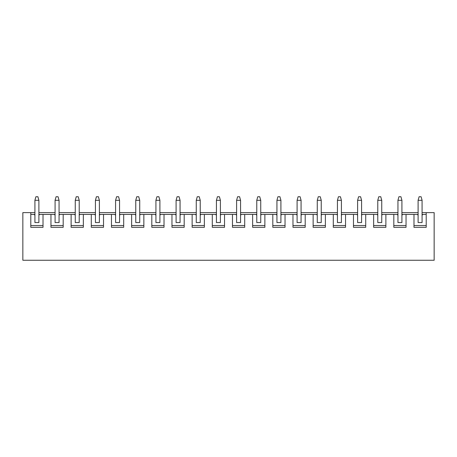 <?xml version="1.0" encoding="UTF-8"?>
<svg xmlns="http://www.w3.org/2000/svg" width="457" height="457" viewBox="0 0 457 457"><rect width="100%" height="100%" fill="white"/><g stroke="black" fill="none" stroke-linecap="round" stroke-linejoin="round"><path stroke-width="0.69" d="M422.079 214.407L422.874 214.407L422.079 215.201L422.079 222.548L418.109 222.548L418.109 200.315L419.103 196.738L421.091 196.738L422.079 200.315L418.109 200.315M422.079 215.201L422.079 200.315M397.944 214.407L397.15 214.407L397.944 215.201L397.944 200.315L398.938 196.738L400.92 196.738L401.914 200.315L397.944 200.315M34.921 212.619L30.79 212.619L30.79 227.312L43.021 227.312L43.021 214.407L50.956 214.407L50.956 227.312L63.186 227.312L63.186 214.407L71.126 214.407L71.126 227.312L83.357 227.312L83.357 214.407L91.291 214.407L91.291 227.312L103.522 227.312L103.522 214.407L111.462 214.407L111.462 227.312L123.693 227.312L123.693 214.407L131.627 214.407L131.627 227.312L143.858 227.312L143.858 214.407L151.798 214.407L151.798 227.312L164.029 227.312L164.029 214.407L171.963 214.407L171.963 227.312L184.194 227.312L184.194 214.407L192.134 214.407L192.134 227.312L204.365 227.312L204.365 214.407L212.299 214.407L212.299 227.312L224.53 227.312L224.53 214.407L232.47 214.407L232.47 227.312L244.701 227.312L244.701 214.407L252.635 214.407L252.635 227.312L264.866 227.312L264.866 214.407L272.806 214.407L272.806 227.312L285.037 227.312L285.037 214.407L292.971 214.407L292.971 227.312L305.202 227.312L305.202 214.407L313.142 214.407L313.142 227.312L325.373 227.312L325.373 214.407L333.307 214.407L333.307 227.312L345.538 227.312L345.538 214.407L353.478 214.407L353.478 227.312L365.709 227.312L365.709 214.407L373.643 214.407L373.643 227.312L385.874 227.312L385.874 214.407L393.814 214.407L393.814 227.312L406.044 227.312L406.044 214.407L402.708 214.407L401.914 215.201L401.914 200.315M377.773 214.407L376.979 214.407L377.773 215.201L377.773 200.315L378.767 196.738L380.755 196.738L381.744 200.315L377.773 200.315M385.874 214.407L382.538 214.407L381.744 215.201L381.744 200.315M357.608 214.407L356.814 214.407L357.608 215.201L357.608 200.315L358.602 196.738L360.584 196.738L361.578 200.315L357.608 200.315M365.709 214.407L362.372 214.407L361.578 215.201L361.578 200.315M337.437 214.407L336.643 214.407L337.437 215.201L337.437 200.315L338.431 196.738L340.419 196.738L341.408 200.315L337.437 200.315M345.538 214.407L342.202 214.407L341.408 215.201L341.408 200.315M317.272 214.407L316.478 214.407L317.272 215.201L317.272 200.315L318.266 196.738L320.248 196.738L321.242 200.315L317.272 200.315M325.373 214.407L322.036 214.407L321.242 215.201L321.242 200.315M297.101 214.407L296.307 214.407L297.101 215.201L297.101 200.315L298.095 196.738L300.083 196.738L301.072 200.315L297.101 200.315M305.202 214.407L301.866 214.407L301.072 215.201L301.072 200.315M276.936 214.407L276.142 214.407L276.936 215.201L276.936 200.315L277.93 196.738L279.913 196.738L280.906 200.315L276.936 200.315M285.037 214.407L281.701 214.407L280.906 215.201L280.906 200.315M256.765 214.407L255.971 214.407L256.765 215.201L256.765 200.315L257.759 196.738L259.742 196.738L260.736 200.315L256.765 200.315M264.866 214.407L261.53 214.407L260.736 215.201L260.736 200.315M236.6 214.407L235.806 214.407L236.6 215.201L236.6 200.315L237.594 196.738L239.577 196.738L240.571 200.315L236.6 200.315M244.701 214.407L241.365 214.407L240.571 215.201L240.571 200.315M216.429 214.407L215.635 214.407L216.429 215.201L216.429 200.315L217.423 196.738L219.406 196.738L220.4 200.315L216.429 200.315M224.53 214.407L221.194 214.407L220.4 215.201L220.4 200.315M196.264 214.407L195.47 214.407L196.264 215.201L196.264 200.315L197.258 196.738L199.241 196.738L200.235 200.315L196.264 200.315M204.365 214.407L201.029 214.407L200.235 215.201L200.235 200.315M176.094 214.407L175.299 214.407L176.094 215.201L176.094 200.315L177.088 196.738L179.07 196.738L180.064 200.315L176.094 200.315M184.194 214.407L180.858 214.407L180.064 215.201L180.064 200.315M155.928 214.407L155.134 214.407L155.928 215.201L155.928 200.315L156.917 196.738L158.905 196.738L159.899 200.315L155.928 200.315M164.029 214.407L160.693 214.407L159.899 215.201L159.899 200.315M135.758 214.407L134.964 214.407L135.758 215.201L135.758 200.315L136.752 196.738L138.734 196.738L139.728 200.315L135.758 200.315M143.858 214.407L140.522 214.407L139.728 215.201L139.728 200.315M115.592 214.407L114.798 214.407L115.592 215.201L115.592 200.315L116.581 196.738L118.569 196.738L119.563 200.315L115.592 200.315M123.693 214.407L120.357 214.407L119.563 215.201L119.563 200.315M95.422 214.407L94.628 214.407L95.422 215.201L95.422 200.315L96.416 196.738L98.398 196.738L99.392 200.315L95.422 200.315M103.522 214.407L100.186 214.407L99.392 215.201L99.392 200.315M75.256 214.407L74.462 214.407L75.256 215.201L75.256 200.315L76.245 196.738L78.233 196.738L79.227 200.315L75.256 200.315M83.357 214.407L80.021 214.407L79.227 215.201L79.227 200.315M55.086 214.407L54.292 214.407L55.086 215.201L55.086 200.315L56.08 196.738L58.062 196.738L59.056 200.315L55.086 200.315M63.186 214.407L59.85 214.407L59.056 215.201L59.056 200.315M43.021 214.407L39.685 214.407L38.891 215.201L38.891 222.548L34.921 222.548L34.921 200.315L35.909 196.738L37.897 196.738L38.891 200.315L34.921 200.315M38.891 215.201L38.891 200.315M39.685 214.407L38.891 214.407M34.921 214.407L30.79 214.407M34.921 215.201L34.126 214.407M30.79 225.524L43.021 225.524M54.292 214.407L50.956 214.407M59.85 214.407L59.056 214.407M74.462 214.407L71.126 214.407M80.021 214.407L79.227 214.407M94.628 214.407L91.291 214.407M100.186 214.407L99.392 214.407M114.798 214.407L111.462 214.407M120.357 214.407L119.563 214.407M134.964 214.407L131.627 214.407M140.522 214.407L139.728 214.407M155.134 214.407L151.798 214.407M160.693 214.407L159.899 214.407M175.299 214.407L171.963 214.407M180.858 214.407L180.064 214.407M195.47 214.407L192.134 214.407M201.029 214.407L200.235 214.407M215.635 214.407L212.299 214.407M221.194 214.407L220.4 214.407M235.806 214.407L232.47 214.407M241.365 214.407L240.571 214.407M255.971 214.407L252.635 214.407M261.53 214.407L260.736 214.407M276.142 214.407L272.806 214.407M281.701 214.407L280.906 214.407M296.307 214.407L292.971 214.407M301.866 214.407L301.072 214.407M316.478 214.407L313.142 214.407M322.036 214.407L321.242 214.407M336.643 214.407L333.307 214.407M342.202 214.407L341.408 214.407M356.814 214.407L353.478 214.407M362.372 214.407L361.578 214.407M376.979 214.407L373.643 214.407M382.538 214.407L381.744 214.407M397.15 214.407L393.814 214.407M402.708 214.407L401.914 214.407M406.044 214.407L418.109 214.407M426.21 214.407L422.874 214.407M413.979 214.407L413.979 227.312L426.21 227.312L426.21 212.619L434.15 212.619L434.15 260.262L22.85 260.262L22.85 212.619L30.79 212.619M426.21 212.619L422.079 212.619M418.109 212.619L401.914 212.619M397.944 212.619L381.744 212.619M377.773 212.619L361.578 212.619M357.608 212.619L341.408 212.619M337.437 212.619L321.242 212.619M317.272 212.619L301.072 212.619M297.101 212.619L280.906 212.619M276.936 212.619L260.736 212.619M256.765 212.619L240.571 212.619M236.6 212.619L220.4 212.619M216.429 212.619L200.235 212.619M196.264 212.619L180.064 212.619M176.094 212.619L159.899 212.619M155.928 212.619L139.728 212.619M135.758 212.619L119.563 212.619M115.592 212.619L99.392 212.619M95.422 212.619L79.227 212.619M75.256 212.619L59.056 212.619M55.086 212.619L38.891 212.619M413.979 225.524L426.21 225.524M418.109 215.201L417.315 214.407M393.814 225.524L406.044 225.524M397.944 215.201L397.944 222.548L401.914 222.548L401.914 215.201M373.643 225.524L385.874 225.524M377.773 215.201L377.773 222.548L381.744 222.548L381.744 215.201M353.478 225.524L365.709 225.524M357.608 215.201L357.608 222.548L361.578 222.548L361.578 215.201M333.307 225.524L345.538 225.524M337.437 215.201L337.437 222.548L341.408 222.548L341.408 215.201M313.142 225.524L325.373 225.524M317.272 215.201L317.272 222.548L321.242 222.548L321.242 215.201M292.971 225.524L305.202 225.524M297.101 215.201L297.101 222.548L301.072 222.548L301.072 215.201M272.806 225.524L285.037 225.524M276.936 215.201L276.936 222.548L280.906 222.548L280.906 215.201M252.635 225.524L264.866 225.524M256.765 215.201L256.765 222.548L260.736 222.548L260.736 215.201M232.47 225.524L244.701 225.524M236.6 215.201L236.6 222.548L240.571 222.548L240.571 215.201M212.299 225.524L224.53 225.524M216.429 215.201L216.429 222.548L220.4 222.548L220.4 215.201M192.134 225.524L204.365 225.524M196.264 215.201L196.264 222.548L200.235 222.548L200.235 215.201M171.963 225.524L184.194 225.524M176.094 215.201L176.094 222.548L180.064 222.548L180.064 215.201M151.798 225.524L164.029 225.524M155.928 215.201L155.928 222.548L159.899 222.548L159.899 215.201M131.627 225.524L143.858 225.524M135.758 215.201L135.758 222.548L139.728 222.548L139.728 215.201M111.462 225.524L123.693 225.524M115.592 215.201L115.592 222.548L119.563 222.548L119.563 215.201M91.291 225.524L103.522 225.524M95.422 215.201L95.422 222.548L99.392 222.548L99.392 215.201M71.126 225.524L83.357 225.524M75.256 215.201L75.256 222.548L79.227 222.548L79.227 215.201M50.956 225.524L63.186 225.524M55.086 215.201L55.086 222.548L59.056 222.548L59.056 215.201"/></g></svg>
